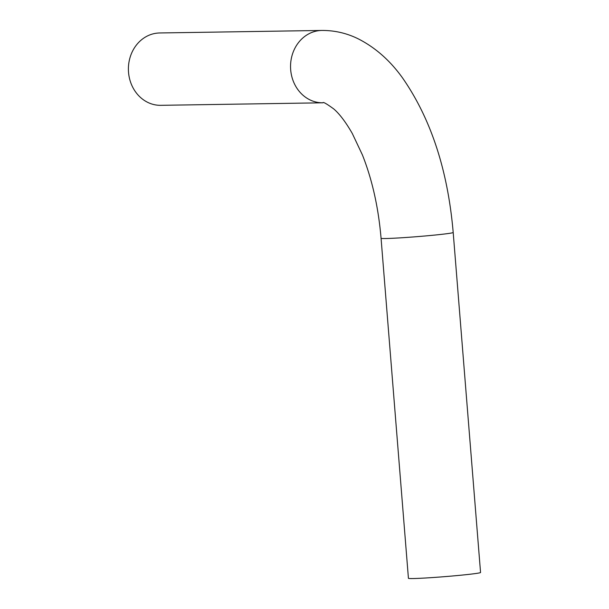 <?xml version="1.0" encoding="UTF-8"?>
<svg xmlns="http://www.w3.org/2000/svg" width="609" height="609" viewBox="0 0 609 609"><rect width="100%" height="100%" fill="white"/><g stroke="black" fill="none" stroke-linecap="round" stroke-linejoin="round"><path stroke-width="0.91" d="M322.945 102.799A36.182 31.835 89.1 0 1 290.592 68.452A36.182 31.835 89.1 0 1 319.481 30.587A36.182 31.835 89.1 0 1 321.818 30.45L159.68 32.97A36.182 31.835 89.1 0 0 157.343 33.107A36.182 31.835 89.1 0 0 128.446 70.971A36.182 31.835 89.1 0 0 160.806 105.327L322.945 102.799C322.96 101.657 326.546 103.697 333.709 108.904C339.525 113.875 345.729 122.066 352.299 133.493L362.416 154.937C372.236 179.731 378.448 207.509 381.067 238.279L408.426 578.299A36.182 1.264 175.4 0 0 412.78 578.55A36.182 1.264 175.4 0 0 453.401 575.908A36.182 1.264 175.4 0 0 480.554 572.498L453.195 232.478A36.182 1.264 175.4 0 1 434.316 235.112A36.182 1.264 175.4 0 1 385.421 238.53A36.182 1.264 175.4 0 1 381.067 238.279M321.818 30.45C334.607 30.374 346.742 33.168 358.221 38.831C375.395 47.571 390.186 60.634 402.61 78.028C430.989 118.922 447.851 170.406 453.195 232.478"/></g></svg>
